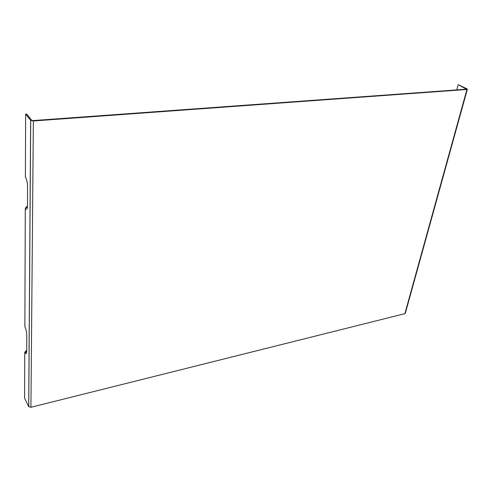 <?xml version="1.0" encoding="UTF-8"?>
<svg xmlns="http://www.w3.org/2000/svg" width="492" height="492" viewBox="0 0 492 492"><rect width="100%" height="100%" fill="white"/><g stroke="black" fill="none" stroke-linecap="round" stroke-linejoin="round"><path stroke-width="0.74" d="M26.734 350.224L24.766 352.358L24.6 398.139L28.69 406.632L30.645 120.331L33.37 120.977L466.926 89.476L467.382 89.181L466.982 88.855L458.175 84.667L456.761 89.901M27.46 206.203L26.267 206.96L25.295 208.565C26.593 210.164 27.318 209.155 27.472 205.527L27.57 186.708C27.454 182.563 26.734 179.346 25.406 177.058L25.639 114.107L30.645 120.331M25.295 208.565L24.864 326.67C26.058 329.222 26.703 332.217 26.808 335.655L26.734 350.335M25.406 177.058L26.076 178.325M458.175 84.667L466.398 89.206L33.044 120.577L31.685 120.257L26.666 114.033L25.639 114.107M467.332 89.366L405.346 313.158L404.879 313.668L30.922 407.29L28.69 406.632M24.766 352.358C25.941 354.332 26.593 353.871 26.734 350.981M26.697 351.835L25.646 350.962M27.564 186.191L27.57 186.708M27.478 204.986L27.472 205.527M27.343 207.409L26.267 206.96M466.342 89.212L466.428 88.898M30.922 407.29L33.37 120.977M466.926 89.476L404.879 313.668M24.784 352.155L25.277 352.69L26.322 351.829M25.356 208.128L27.404 206.917M30.707 120.399L28.739 406.724"/></g></svg>
